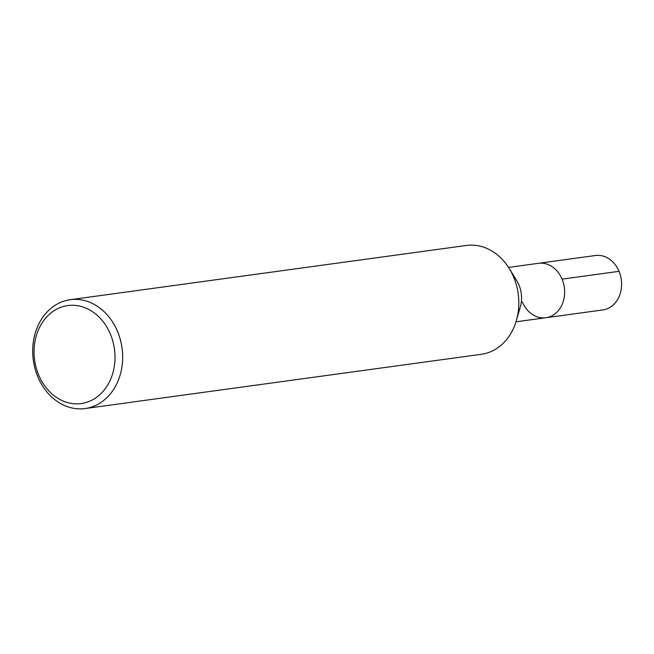 <?xml version="1.0" encoding="UTF-8"?>
<svg xmlns="http://www.w3.org/2000/svg" width="654" height="654" viewBox="0 0 654 654"><rect width="100%" height="100%" fill="white"/><g stroke="black" fill="none" stroke-linecap="round" stroke-linejoin="round"><path stroke-width="0.98" d="M466.392 245.454A54.928 44.774 82.2 0 1 509.286 268.573A54.928 44.774 82.2 0 1 516.415 320.435A54.928 44.774 82.2 0 1 481.319 354.296L85.134 408.546A54.928 44.774 82.2 0 1 37.867 376.892A54.928 44.774 82.2 0 1 70.215 299.704A54.928 44.774 82.2 0 1 122.036 348.034A54.928 44.774 82.2 0 1 85.143 408.546M516.791 280.77A27.468 22.391 82.2 0 1 520.355 306.701L516.415 320.435M38.692 375.053A49.434 40.295 82.2 0 1 76.126 305.492A49.434 40.295 82.2 0 1 108.76 383.13A49.434 40.295 82.2 0 1 38.692 375.053M515.998 321.825L545.886 317.73A27.468 22.391 82.2 0 0 564.345 287.474A27.468 22.391 82.2 0 0 538.43 263.309A27.468 22.391 82.2 0 1 564.345 287.474A27.468 22.391 82.2 0 1 545.894 317.73A27.468 22.391 82.2 0 1 522.26 301.903M508.55 267.404L595.393 255.51A27.468 22.391 82.2 0 1 621.3 279.675A27.468 22.391 82.2 0 1 602.849 309.931L545.886 317.73M619.027 271.336L562.072 279.135M509.327 268.631L516.807 280.795M70.231 299.704L466.408 245.454"/></g></svg>
